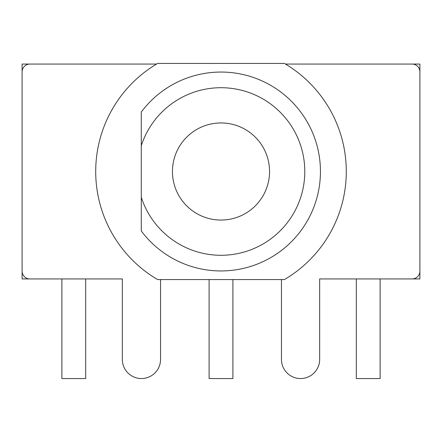 <?xml version="1.0" encoding="UTF-8"?>
<svg xmlns="http://www.w3.org/2000/svg" width="442" height="442" viewBox="0 0 442 442"><rect width="100%" height="100%" fill="white"/><g stroke="black" fill="none" stroke-linecap="round" stroke-linejoin="round"><path stroke-width="0.66" d="M285.46 64.062L412.071 64.062A7.829 7.829 0 0 1 419.9 71.891L419.9 271.106A7.829 7.829 0 0 1 412.071 278.935L319.665 278.935L319.665 359.44A19.105 19.105 0 0 1 300.56 378.545A19.105 19.105 0 0 1 281.455 359.44L281.455 279.565M160.545 279.565L160.545 359.44A19.105 19.105 0 0 1 141.44 378.545A19.105 19.105 0 0 1 122.335 359.44L122.335 278.935L29.929 278.935A7.829 7.829 0 0 1 22.1 271.106L22.1 71.891A7.829 7.829 0 0 1 29.929 64.062L156.54 64.062M172.452 171.502A48.548 48.548 0 0 1 245.277 129.456A48.548 48.548 0 0 1 245.277 213.547A48.548 48.548 0 0 1 172.452 171.502M284.405 279.565L157.595 279.565A125.29 125.29 0 0 1 157.595 63.438L284.405 63.438A125.29 125.29 0 0 1 284.405 279.565M141.285 145.7L141.285 230.962A99.45 99.45 0 0 0 287.853 245.128A99.45 99.45 0 0 0 287.853 97.875A99.45 99.45 0 0 0 141.285 112.041L141.285 145.7A83.787 83.787 0 0 1 270.222 103.693A83.787 83.787 0 0 1 270.222 239.304A83.787 83.787 0 0 1 141.285 197.303M369.783 64.062L419.9 64.062L419.9 97.268M419.9 245.735L419.9 278.935L412.082 278.935M72.217 278.935L22.1 278.935L22.1 245.735M380.12 278.935L380.12 378.562L356.313 378.562L356.313 278.935M232.901 279.565L232.901 378.562L209.099 378.562L209.099 279.565M85.687 278.935L85.687 378.562L61.88 378.562L61.88 278.935M22.1 97.268L22.1 64.062L72.217 64.062"/></g></svg>
